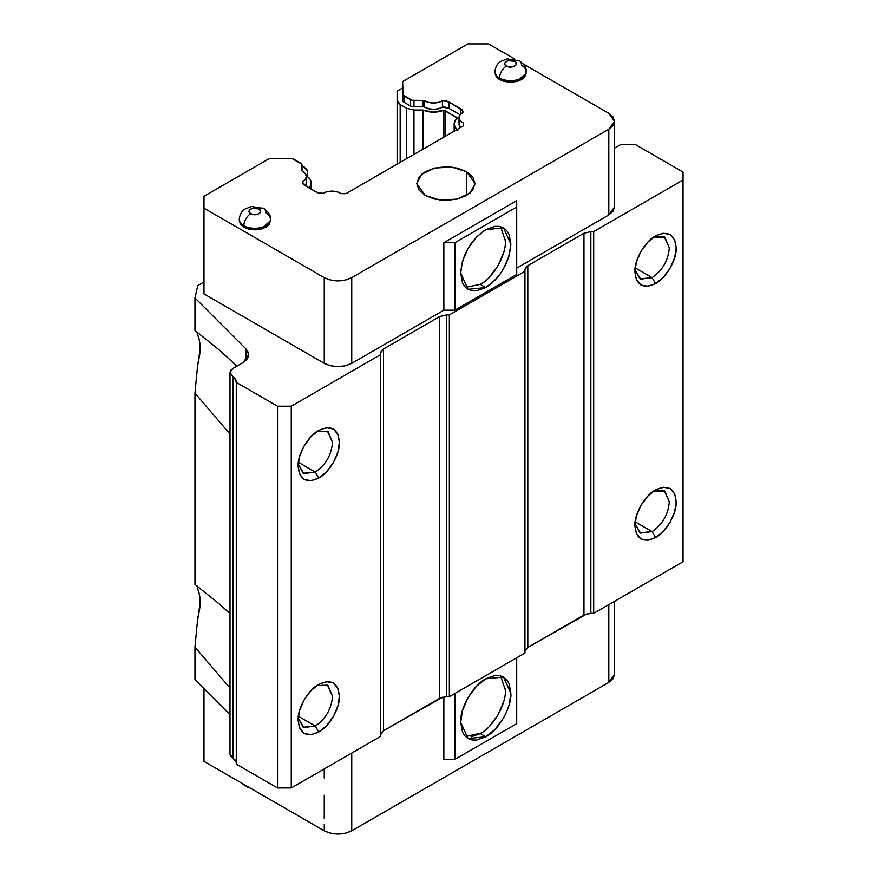 <?xml version="1.0" encoding="UTF-8"?>
<svg xmlns="http://www.w3.org/2000/svg" width="878" height="878" viewBox="0 0 878 878"><rect width="100%" height="100%" fill="white"/><g stroke="black" fill="none" stroke-linecap="round" stroke-linejoin="round"><path stroke-width="1.32" d="M302.109 171.122A12.149 7.013 180 0 1 302.789 171.484L305.456 173.811L306.345 176.555L305.303 179.288L302.493 181.559L303.569 184.567L316.332 192.106L322.95 193.369A12.149 7.013 180 0 1 340.412 193.204A12.149 7.013 180 0 1 341.037 193.588A7.781 4.489 0 0 0 342.464 193.665L345.965 193.665L463.386 125.883L463.386 123.853A7.781 4.489 0 0 0 463.255 123.03L460.182 120.703L459.018 117.861L459.973 114.985L462.871 112.582L462.552 110.529L449.031 102.046L442.413 100.783L438.265 102.452L433.293 103L428.354 102.331L424.326 100.564A7.781 4.489 0 0 0 422.9 100.487L412.111 100.268L403.035 95.033L402.662 81.566L467.908 43.9L488.53 43.9L467.908 43.9L402.662 81.566L402.662 100.301A4.862 2.81 0 0 0 404.089 102.287L404.089 95.943A4.862 2.81 180 0 1 402.662 93.957L403.035 101.376L404.089 102.287L404.089 95.943L410.531 99.664L410.531 106.008L404.089 102.287L410.531 106.008A4.862 2.81 0 0 0 413.966 106.831L413.966 100.487A4.862 2.81 180 0 1 410.531 99.664L410.531 106.008L413.966 106.831L413.966 100.487L422.9 100.487L422.9 106.831L413.966 106.831L422.9 106.831L422.9 100.487A7.781 4.489 180 0 1 424.326 100.564L424.326 106.907A7.781 4.489 0 0 0 422.9 106.831A7.781 4.489 180 0 1 424.326 106.907A12.149 7.013 0 0 0 442.413 107.127L442.413 100.783A12.149 7.013 180 0 1 424.326 100.564L424.326 106.907L428.354 108.674L433.293 109.344L438.265 108.795L442.413 107.127L442.413 100.783A7.781 4.489 180 0 1 449.031 102.046L449.031 108.4A7.781 4.489 0 0 0 442.413 107.127L449.031 108.4L449.031 102.046L460.676 108.773L460.676 114.173L460.676 108.773A7.781 4.489 180 0 1 462.947 111.945A7.781 4.489 180 0 1 462.871 112.582A12.149 7.013 180 0 0 459.018 117.707A12.149 7.013 180 0 0 463.255 123.03A7.781 4.489 180 0 1 463.386 123.853L463.386 125.883L463.386 123.853L463.386 125.883L345.965 193.665L342.464 193.665A7.781 4.489 180 0 1 341.037 193.588A12.149 7.013 180 0 0 340.412 193.204L336.373 191.656L331.621 191.152L326.89 191.755L322.95 193.369A7.781 4.489 180 0 1 316.332 192.106L304.688 185.379A7.781 4.489 180 0 1 302.416 182.207A7.781 4.489 180 0 1 302.493 181.559L302.493 182.843L302.493 181.559A12.149 7.013 180 0 0 306.345 176.445A12.149 7.013 180 0 0 302.789 171.484A12.149 7.013 180 0 0 302.109 171.122A7.781 4.489 180 0 1 301.977 170.288A7.781 4.489 0 0 0 302.109 171.122M456.834 117.422A2.228 1.284 180 0 1 457.482 118.234L445.014 110.595L445.014 136.485L445.014 110.595L443.642 110.244L456.834 117.422L456.834 118.771L456.834 117.422M270.391 220.883L269.107 224.45L265.836 227.237L261.018 229.125L254.839 229.86L248.661 229.125L243.843 227.237L240.561 224.45L239.288 220.883L243.843 227.237L260.788 229.169L270.391 220.883L270.391 219.291A15.552 8.978 180 0 1 260.788 227.589A15.552 8.978 180 0 1 243.843 225.646L243.843 227.237L243.843 225.646A15.552 8.978 0 0 0 260.898 227.567A15.552 8.978 0 0 0 270.391 219.16M265.836 212.948A15.552 8.978 180 0 1 270.391 219.291C271.039 215.922 268.844 212.322 263.828 208.503A9.724 5.608 120 0 0 258.966 208.975L260.667 211.357L260.195 212.696L257.155 214.451L252.524 214.451L249.484 212.696L249.012 211.357L249.484 210.018L252.524 208.273L258.966 208.975C264.399 212.037 256.003 216.877 250.713 213.738A9.724 5.608 120 0 0 243.843 225.646A9.724 5.608 -60 0 1 250.713 213.738C245.28 210.687 253.676 205.836 258.966 208.975A9.724 5.608 -60 0 1 263.828 208.503A9.724 5.608 -60 0 1 265.836 212.948M526.076 73.269L524.803 76.836L521.521 79.613L516.703 81.5L510.524 82.247L504.345 81.5L499.527 79.613L496.257 76.836L494.972 73.269L499.527 79.613L516.473 81.555L526.076 73.269L526.076 71.678A15.552 8.978 180 0 1 516.473 79.975A15.552 8.978 180 0 1 499.527 78.032L499.527 79.613L499.527 78.032A15.552 8.978 0 0 0 516.593 79.942A15.552 8.978 0 0 0 526.076 71.535M521.521 65.323A15.552 8.978 180 0 1 526.076 71.678C526.723 68.297 524.539 64.698 519.513 60.878A9.724 5.608 120 0 0 514.651 61.361L516.363 63.743L515.88 65.082L512.84 66.827L508.208 66.827L505.168 65.082L504.696 63.743L505.168 62.404L508.208 60.648L514.651 61.361C520.083 64.412 511.687 69.263 506.397 66.124A9.724 5.608 120 0 0 499.527 78.032A9.724 5.608 -60 0 1 506.397 66.124C500.965 63.073 509.361 58.222 514.651 61.361A9.724 5.608 -60 0 1 519.513 60.878A9.724 5.608 -60 0 1 521.521 65.323M466.536 171.682L466.536 195.487L466.536 171.682L475.075 183.579L470.147 192.93L457.065 199.119L440.229 200.085L425.292 195.487L416.754 183.579L421.681 174.228L434.764 168.038L451.599 167.083L466.536 171.682L457.504 168.137L445.914 166.743L434.336 168.137L425.292 171.682L419.157 176.895L416.754 183.579L419.157 190.274L425.292 195.487L434.336 199.032L445.914 200.414L457.504 199.032L466.536 195.487L472.682 190.274L475.075 183.579L472.682 176.895L466.536 171.682M332.51 696.287C331.478 708.919 325.749 718.841 315.323 726.051L298.388 716.272L315.323 726.051C325.749 718.841 331.478 708.919 332.51 696.287L328.032 685.52L316.936 685.52L327.472 685.158L332.51 696.287M332.51 442.314C331.478 454.947 325.749 464.868 315.323 472.079L298.388 462.3L315.323 472.079C325.749 464.868 331.478 454.947 332.51 442.314L328.032 431.548L316.936 431.559L327.472 431.186L332.51 442.314M669.299 501.843C668.268 514.475 662.539 524.396 652.113 531.607L635.178 521.828L652.113 531.607C662.539 524.396 668.268 514.475 669.299 501.843L664.822 491.076L653.726 491.076L664.262 490.714L669.299 501.843M669.299 247.87C668.268 260.503 662.539 270.424 652.113 277.635L635.178 267.856L652.113 277.635C662.539 270.424 668.268 260.503 669.299 247.87L664.822 237.104L653.726 237.104L664.262 236.742L669.299 247.87M676.17 247.87C676.982 259.35 665.908 278.546 655.548 283.583L652.113 277.635L655.548 283.583C643.102 289.279 636.221 285.317 634.937 271.675C634.125 260.195 645.198 241 655.548 235.962C668.004 230.266 674.875 234.239 676.17 247.87L674.721 257.474L670.134 268.196L663.142 277.536L655.548 283.583L647.964 286.294L640.973 285.032L636.374 279.61L634.937 271.675L636.374 262.083L640.973 251.36L647.964 242.021L655.548 235.962L663.142 233.252L670.134 234.525L674.721 239.946L676.17 247.87M676.17 501.843C676.982 513.323 665.908 532.518 655.548 537.555L652.113 531.607L655.548 537.555C643.102 543.252 636.221 539.29 634.937 525.648C634.125 514.168 645.198 494.972 655.548 489.935C668.004 484.239 674.875 488.212 676.17 501.843L674.721 511.446L670.134 522.169L663.142 531.497L655.548 537.555L647.964 540.266L640.973 539.004L636.374 533.583L634.937 525.648L636.374 516.055L640.973 505.333L647.964 495.993L655.548 489.935L663.142 487.224L670.134 488.497L674.721 493.919L676.17 501.843M339.38 442.314C340.192 453.794 329.107 472.99 318.758 478.027L315.323 472.079L318.758 478.027C306.301 483.723 299.431 479.761 298.136 466.119C297.335 454.639 308.408 435.444 318.758 430.407C331.215 424.711 338.085 428.683 339.38 442.314L337.931 451.918L333.344 462.64L326.353 471.98L318.758 478.027L311.174 480.738L304.183 479.476L299.585 474.054L298.136 466.119L299.585 456.527L304.183 445.804L311.174 436.465L318.758 430.407L326.353 427.696L333.344 428.969L337.931 434.39L339.38 442.314M339.38 696.287C340.192 707.767 329.107 726.962 318.758 732L315.323 726.051L318.758 732C306.301 737.696 299.431 733.734 298.136 720.092C297.335 708.612 308.408 689.417 318.758 684.379C331.215 678.683 338.085 682.656 339.38 696.287L337.931 705.89L333.344 716.613L326.353 725.952L318.758 732L311.174 734.71L304.183 733.448L299.585 728.027L298.136 720.092L299.585 710.5L304.183 699.777L311.174 690.437L318.758 684.379L326.353 681.668L333.344 682.941L337.931 688.363L339.38 696.287M481.177 283.846L480.288 284.373L485.786 287.556L468.04 289.312L460.698 273.069C462.201 254.62 470.564 240.133 485.786 229.619L503.522 227.852L510.864 244.095C509.372 262.544 501.009 277.031 485.786 287.556L480.288 284.373C492.854 278.282 506.386 254.829 505.366 240.923L500.581 226.656M471.047 736.883L480.288 733.591L485.786 736.763L468.04 738.519L460.698 722.276C459.688 708.348 473.231 684.906 485.786 678.826L503.522 677.07L510.864 693.313C511.874 707.24 498.331 730.694 485.786 736.763L480.288 733.591C492.843 727.5 506.386 704.046 505.366 690.141L500.559 675.851M465.505 736.565L481.265 732.998M489.518 726.227L498.024 714.868L503.61 701.818M505.366 690.141L505.344 688.89M505.355 239.815L505.366 240.923M503.61 252.601L498.024 265.65L489.518 277.009M230.003 372.47L232.846 368.508L230.793 370.242L230.003 372.47L230.793 374.697L232.846 376.442L230.003 372.47L230.003 754.224L232.846 758.197L232.846 376.442L236.281 380.745L236.281 382.391L235.545 378.605L232.846 376.442L232.846 758.197L233.438 758.537L233.438 376.783L233.438 758.537L235.545 760.348M236.281 762.499L233.438 758.537L230.793 756.452L230.003 754.224M465.527 287.358L480.288 284.373M236.281 764.145L236.281 382.391L236.281 764.145L277.525 787.95L291.266 787.95L291.266 406.207L277.525 406.207L277.525 787.95L277.525 406.207L236.281 382.391L277.525 406.207L291.266 406.207L291.266 787.95L380.624 736.368L380.624 354.613L380.624 736.368L291.266 787.95L277.525 787.95L236.281 764.145M381.359 732.57L380.624 734.721L380.624 352.967L380.624 354.613L291.266 406.207L380.624 354.613L380.624 352.967L383.466 349.005L383.466 730.759L380.624 734.721L380.624 352.967L381.359 350.827L383.466 349.005L383.466 730.759L439.637 698.328L439.637 316.574L446.507 314.928L446.507 696.682L439.637 698.328L439.637 316.574L383.466 349.005L439.637 316.574L446.507 314.928L446.507 696.682L449.349 696.682L449.349 314.928L446.507 314.928L449.349 314.928L449.349 696.682L524.956 653.034L524.956 271.28L524.956 653.034L449.349 696.682L446.507 696.682M298.224 717.952L303.755 727.555L315.323 726.051L303.173 727.247L298.224 717.952M298.224 463.979L303.755 473.582L315.323 472.079L303.173 473.275L298.224 463.979M525.702 649.237L524.956 651.388L524.956 269.634L524.956 271.28L449.349 314.928L524.956 271.28L524.956 269.634L527.81 265.672L527.81 647.426L524.956 651.388L524.956 269.634L525.702 267.494L527.81 265.672L527.81 647.426L583.969 614.995L583.969 233.241L590.85 231.594L590.85 613.349L583.969 614.995L583.969 233.241L527.81 265.672L583.969 233.241L590.85 231.594L590.85 613.349L593.693 613.349L593.693 231.594L590.85 231.594L593.693 231.594L593.693 613.349L683.04 561.766L683.04 172.077L683.04 561.766L683.04 180.012L593.693 231.594L683.04 180.012L683.04 172.077L683.04 561.766L593.693 613.349L590.85 613.349M635.014 523.507L640.556 533.111L652.113 531.607L639.963 532.803L635.014 523.507M635.014 269.535L640.556 279.138L652.113 277.635L639.963 278.831L635.014 269.535M621.185 144.299L634.937 144.299L683.04 172.077L634.937 144.299L621.185 144.299L614.512 148.152L621.185 144.299M454.848 759.382L516.714 723.67L516.714 657.798L516.714 723.67L454.848 759.382L443.851 759.382L454.848 759.382L454.848 693.51L454.848 759.382M510.864 693.313L509.108 704.99L506.782 711.52L503.522 718.039L495.016 729.399L485.786 736.763L476.545 740.066L472.057 739.967L468.04 738.519L464.78 735.775L462.454 731.923L460.698 722.276L462.454 710.598L468.04 697.549L476.545 686.19L485.786 678.826L495.016 675.533L499.505 675.621L503.522 677.07L506.782 679.824L509.108 683.666L510.864 693.313M397.119 164.131L397.119 100.301L400.17 104.548L400.17 162.375L400.17 104.548L397.921 102.594L397.119 100.301L397.119 91.114L402.662 87.921L397.119 91.114L397.119 164.131M516.714 274.452L454.848 310.175L454.848 242.712L516.714 206.999L516.714 274.452L516.714 200.645L516.714 206.999L454.848 242.712L443.851 242.712L516.714 200.645L443.851 242.712L454.848 242.712L454.848 310.175L443.851 310.175L443.851 242.712L443.851 310.175L351.749 363.349L345.449 365.775L338.008 366.631L330.567 365.775L324.256 363.349L203.981 293.9L324.256 363.349C333.421 367.684 342.585 367.684 351.749 363.349L351.749 277.635L608.816 129.22L608.816 214.934L516.714 268.108L608.816 214.934L614.512 206.999L613.031 211.291L608.816 214.934L608.816 129.22L351.749 277.635C342.585 281.97 333.421 281.97 324.256 277.635L324.256 363.349L324.256 277.635L203.981 208.185L203.981 293.9L203.981 196.277L269.228 158.611L292.539 158.819L301.615 164.065L301.977 170.288L301.977 165.141A4.862 2.81 180 0 0 300.561 163.154L294.119 159.434A4.862 2.81 180 0 0 290.673 158.611L269.228 158.611L203.981 196.277L203.981 208.185L324.256 277.635L330.282 279.994L338.008 280.916L345.723 279.994L351.749 277.635L351.749 363.349L443.851 310.175L454.848 310.175L516.714 274.452M485.786 287.556L495.016 280.192L499.505 274.902L503.522 268.822L509.108 255.783L510.864 244.095L509.108 234.448L506.782 230.607L503.522 227.863L499.505 226.414L495.016 226.315L485.786 229.619L476.545 236.983L468.04 248.342L462.454 261.392L460.698 273.069L462.454 282.716L464.78 286.557L468.04 289.312L472.057 290.761L476.545 290.848L485.786 287.556M234.975 364.337L219.643 350.278L194.96 330.457L194.96 297.905L197.769 285.58L203.981 281.992L197.769 285.58L194.96 297.905L246.125 349.071L246.125 360.298L246.125 349.071L248.726 354.646L243.03 362.625L232.846 368.508L243.03 362.625L246.641 359.739L248.562 356.15L248.32 352.396L246.125 349.071L194.96 297.905L194.96 330.457L219.643 350.278L236.884 366.17M194.96 647.119L230.003 688.012L194.96 647.119L194.96 679.66L230.003 714.703L194.96 679.66L194.96 647.119L197.769 617.717C200.941 606.369 200.941 596.853 197.769 589.171L197.177 586.032M194.96 393.146L230.003 434.039L194.96 393.146L194.96 584.43L219.643 604.251L230.003 613.612L219.643 604.251L194.96 584.43L194.96 393.146L197.769 363.744C200.941 352.396 200.941 342.881 197.769 335.198L197.177 332.06M443.851 696.902L443.851 759.382L443.851 696.902M383.466 730.759L442.786 697.11M527.81 647.426L587.13 613.777M250.57 788.268L245.851 786.458A9.724 5.608 -60 0 1 244.336 784.669A9.724 5.608 120 0 0 245.851 786.458L242.196 783.439M406.602 108.268L400.17 104.548L406.602 108.268L413.966 110.024L413.966 154.407L413.966 110.024L406.602 108.268L406.602 158.666L406.602 108.268M197.561 620.911L200.195 602.045M199.569 595.064L197.715 588.82M197.561 366.938L200.195 348.072M199.569 341.092L197.715 334.847M494.972 71.82A15.552 8.978 0 0 0 499.527 78.032A15.552 8.978 180 0 1 494.972 71.678C495.642 64.193 500.24 61.69 500.647 61.438L507.21 58.87L519.513 60.878M239.288 219.434A15.552 8.978 0 0 0 243.843 225.646A15.552 8.978 180 0 1 239.288 219.291C239.957 211.807 244.556 209.304 244.962 209.052L251.525 206.495L263.828 208.503M301.977 165.799L304.457 167.226L307.519 171.506L307.519 176.687A17.011 9.823 180 0 1 311.207 182.789A17.011 9.823 180 0 1 308.847 187.782L310.395 185.774L311.207 182.613L310.208 179.474L307.519 176.687L307.519 171.506L306.718 169.191L301.977 165.799M608.816 682.404L614.512 674.469L612.91 678.924L608.816 682.404L608.816 604.624L608.816 682.404L351.749 830.807L608.816 682.404M351.749 753.039L351.749 830.807L351.749 753.039M324.256 830.807C333.442 835.099 342.607 835.099 351.749 830.807L345.723 833.178L338.008 834.1L330.282 833.178L324.256 830.807L324.256 824.464L324.256 830.807L203.981 761.369L324.256 830.807M324.256 818.515L324.256 812.556L324.256 818.515M324.256 795.292L324.256 812.556L324.256 795.292M324.256 768.909L324.256 778.029L324.256 768.909M203.981 688.681L203.981 761.369L203.981 688.681M614.512 121.285L612.91 116.818L608.816 113.35L523.167 63.896L608.816 113.35L614.512 121.285L608.816 129.22L612.91 125.741L614.512 121.285L614.512 206.999M514.793 59.056L488.53 43.9L514.793 59.056M422.976 149.205L422.976 110.035L413.966 110.024L422.976 110.035L422.976 149.205M443.642 137.275L443.642 110.244A17.011 9.823 180 0 1 422.976 110.035L433.249 112.154L443.642 110.244L443.642 137.275M460.116 114.798L449.031 108.4L460.116 114.798M459.018 117.707L459.018 124.061A12.149 7.013 0 0 0 460.577 127.497L459.018 124.204L459.973 121.329M463.255 125.96L463.255 123.03L463.255 125.96M306.345 182.909L305.248 185.697A12.149 7.013 0 0 0 306.345 182.789L306.345 176.445M457.054 129.538A17.011 9.823 180 0 1 454.156 124.061A17.011 9.823 180 0 1 457.482 118.234L454.969 121.076L454.167 124.226L455.155 127.376L457.844 130.163M614.512 674.469L614.512 601.331M494.972 73.269L494.972 71.678M239.288 220.883L239.288 219.291M311.207 182.789L311.207 189.143M454.156 124.083L454.156 131.206"/></g></svg>
